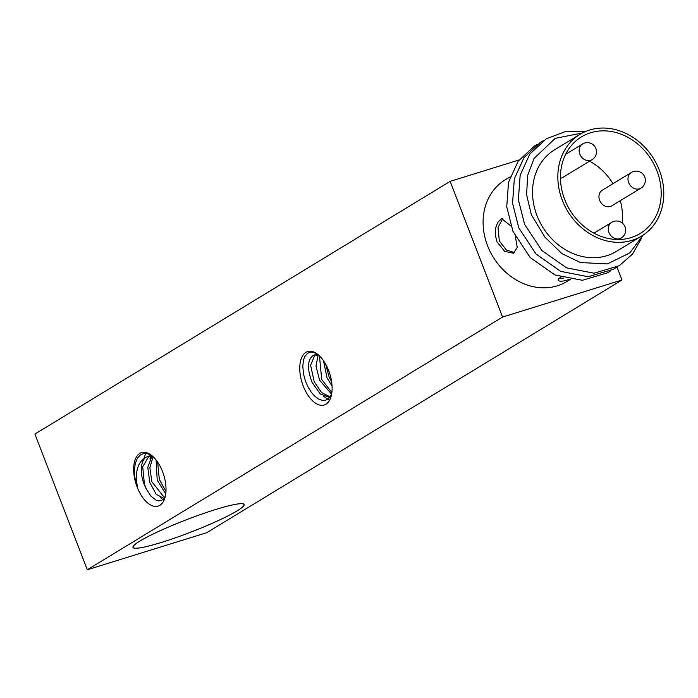 <?xml version="1.0" encoding="UTF-8"?>
<svg xmlns="http://www.w3.org/2000/svg" width="698" height="698" viewBox="0 0 698 698"><rect width="100%" height="100%" fill="white"/><g stroke="black" fill="none" stroke-linecap="round" stroke-linejoin="round"><path stroke-width="1.05" d="M640.328 188.469L611.858 205.797A9.144 7.748 -121.3 0 1 599.608 200.213A9.144 7.748 -121.3 0 1 602.348 190.161L630.809 172.842M639.377 188.835A9.187 7.783 -121.3 0 1 629.029 183.461A9.187 7.783 -121.3 0 1 631.385 172.45A9.187 9.187 0 0 1 644.001 175.521A9.187 9.187 0 0 1 640.93 188.146A9.187 7.783 -121.3 0 1 639.377 188.835M622.058 222.898A55.98 47.429 58.7 0 0 620.321 200.64M613.001 183.687A55.98 47.429 58.7 0 0 589.601 161.133M560.45 178.217A9.144 7.748 58.7 0 0 563.024 177.309L591.485 159.99M563.007 278.223A55.98 47.429 58.7 0 0 563.635 278.031M590.543 160.348A9.187 7.783 -121.3 0 1 580.195 154.973A9.187 7.783 -121.3 0 1 582.551 143.963A9.187 9.187 0 0 1 595.167 147.034A9.187 9.187 0 0 1 592.096 159.659A9.187 7.783 -121.3 0 1 590.543 160.348M619.676 238.716A9.187 7.783 -121.3 0 1 609.337 233.341A9.187 7.783 -121.3 0 1 611.684 222.33A9.187 9.187 0 0 1 624.309 225.402A9.187 9.187 0 0 1 621.237 238.027A9.187 7.783 -121.3 0 1 619.676 238.716M237.058 510.901A59.461 6.57 158.9 0 0 244.012 504.532A59.461 6.57 158.9 0 0 186.183 519.836A59.461 6.57 158.9 0 0 133.082 547.38A59.461 6.57 158.9 0 0 175.756 537.678A59.461 6.57 158.9 0 0 237.058 510.901M610.488 270.92L607.653 272.778L582.42 280.282L554.884 274.907L530.21 257.562L512.986 231.413L530.192 257.562L554.858 274.907L582.402 280.291L607.714 272.744M616.308 267.378L613.463 269.245L588.24 276.74L560.703 271.365L536.038 254.028L518.806 227.88L536.012 254.028L560.669 271.374L588.213 276.748L613.533 269.201M534.546 145.934L518.143 161.221L508.528 182.326L506.731 206.73L512.978 231.422L506.739 206.73L508.537 182.318L518.16 161.212L534.467 145.987L537.425 144.312M546.054 138.928L529.765 154.162L520.15 175.268L518.352 199.672L524.599 224.346L541.831 250.495L566.497 267.84L594.033 273.215L619.266 265.711L594.05 273.206L566.506 267.831L541.84 250.486L524.617 224.337L518.37 199.654L520.167 175.242L529.791 154.136L546.098 138.911L564.761 131.8L585.369 131.59M165.365 496.008L164.117 498.206L161.823 500.23L158.734 500.885L156.396 500.326L150.986 496.208L146.554 489.403L144.407 484.072L142.706 466.77L148.962 456.134M146.554 489.403A22.502 11.7 72.8 0 1 144.093 484.168A22.502 11.7 72.8 0 1 145.751 457.426C137.541 462.233 134.775 472.066 137.445 486.942L137.89 488.932A27.99 14.553 -107.2 0 0 164.876 497.936A27.99 14.553 -107.2 0 0 151.702 455.497A27.99 14.553 -107.2 0 0 135.997 457.731A27.99 14.553 -107.2 0 0 136.433 485.171L134.627 476.176L134.365 470.496L135.255 463.568L137.358 458.298L140.455 454.913L143.727 453.552L147.566 453.744L152.496 456.16M152.845 456.483L147.854 456.396L151.405 455.436M164.484 497.683L151.867 481.751L149.852 467.686L153.08 456.693M151.902 456.239L147.793 467.311L149.756 482.414L156.204 494.315L163.951 498.424M147.854 456.396L145.751 457.426M165.958 491.523L159.336 479.439L157.635 462.111M156.108 460.017L157.216 480.093L165.723 493.957M319.065 355.509L315.758 354.375L312.879 355.727C307.329 360.194 307.076 369.111 312.119 382.487L320.303 394.004L329.761 397.459M312.879 355.718A22.502 11.7 72.8 0 1 313.742 355.378A22.502 11.7 72.8 0 1 319.954 356.373M330.189 396.909L321.542 392.546L314.24 381.832L310.61 365.22L314.859 355.142M318.052 355.518L315.993 366.075L319.588 380.174L331.611 394.222M331.873 392.52L321.708 379.511L319.475 356.111M323.444 360.604L327.048 377.854L332.065 386.099M331.637 381.841L329.168 377.199L325.652 364.138M329.334 372.427L327.886 368.666A27.99 14.553 -107.2 0 0 317.808 354.418A27.99 14.553 -107.2 0 0 300.088 363.379A27.99 14.553 -107.2 0 0 311.291 399.5A27.99 14.553 -107.2 0 0 330.974 396.848A27.99 14.553 -107.2 0 0 329.334 372.427L328.671 370.35M519.059 159.973L450.158 181.358L502.569 317.058L621.988 279.994L616.98 267.029M570.214 279.497L566.985 281.469A59.461 50.369 -121.3 0 1 488.129 247.162A59.461 50.369 -121.3 0 1 505.16 179.883L510.159 176.838M331.55 394.51L329.508 397.755L325.73 400.181L322.406 400.373L318.471 398.951L314.606 396.045L311.291 392.241L307.879 386.701L305.296 380.611L303.551 374.137L302.784 366.171L303.499 360.107L304.747 356.652L307.53 353.249L310.846 351.993L314.65 352.63L318.079 354.636M450.158 181.358L34.9 434.06L87.311 569.76L502.569 317.058M137.89 488.932L136.433 485.171M331.559 394.475L330.896 393.864M329.473 400.416L323.418 396.167M621.988 279.994L206.73 532.696L87.311 569.76M151.082 455.017L150.899 455.506M150.707 456.073L149.922 459.031M160.688 497.796L163.89 500.501M145.708 453.447L142.104 463.42M237.137 510.875A59.548 6.579 -21.1 0 1 175.73 537.696A59.548 6.579 -21.1 0 1 132.995 547.415A59.548 6.579 -21.1 0 1 186.174 519.827A59.548 6.579 -21.1 0 1 244.099 504.506A59.548 6.579 -21.1 0 1 237.137 510.875M641.584 238.07L632.589 254.011L619.292 265.694M540.348 142.401L523.962 157.678L514.339 178.784L512.541 203.197L518.788 227.888L512.559 203.197L514.347 178.784L523.971 157.678L540.278 142.444L543.236 140.769M582.402 132.986L555.207 138.352L534.031 158.472L527.609 175.564L526.624 194.838L531.335 214.679L544.946 237.189L561.96 253.644L580.483 262.553L607.4 263.905L629.832 252.894L643.05 235.139M579.907 134.391L554.596 149.8A59.461 50.369 58.7 0 0 537.565 217.078A59.461 50.369 58.7 0 0 616.413 251.385L641.724 235.985A59.461 50.369 -121.3 0 1 562.876 201.678A59.461 50.369 -121.3 0 1 579.907 134.391A59.461 50.369 -121.3 0 1 653.843 159.004A59.461 50.369 -121.3 0 1 641.724 235.985M563.757 278.066L558.662 278.336M569.263 279.331C562.876 281.599 559.142 281.826 558.068 280.02L560.477 277.062M510.875 225.96L501.618 218.649L497.657 222.444L495.641 228.002L495.275 234.825L496.967 241.787L504.733 251.367L513.519 253.243L517.244 247.441L515.421 236.701M502.874 218.422L498.014 227.443L499.332 240.976L506.329 249.989L514.679 252.676M565.24 200.867A56.529 47.892 -121.3 0 1 581.425 136.895A56.529 47.892 -121.3 0 1 651.731 160.287A56.529 47.892 -121.3 0 1 640.206 233.481A56.529 47.892 -121.3 0 1 565.24 200.867M581.975 144.355L565.624 154.31M611.116 222.723L593.954 233.167M620.627 238.35L618.707 239.519"/></g></svg>
